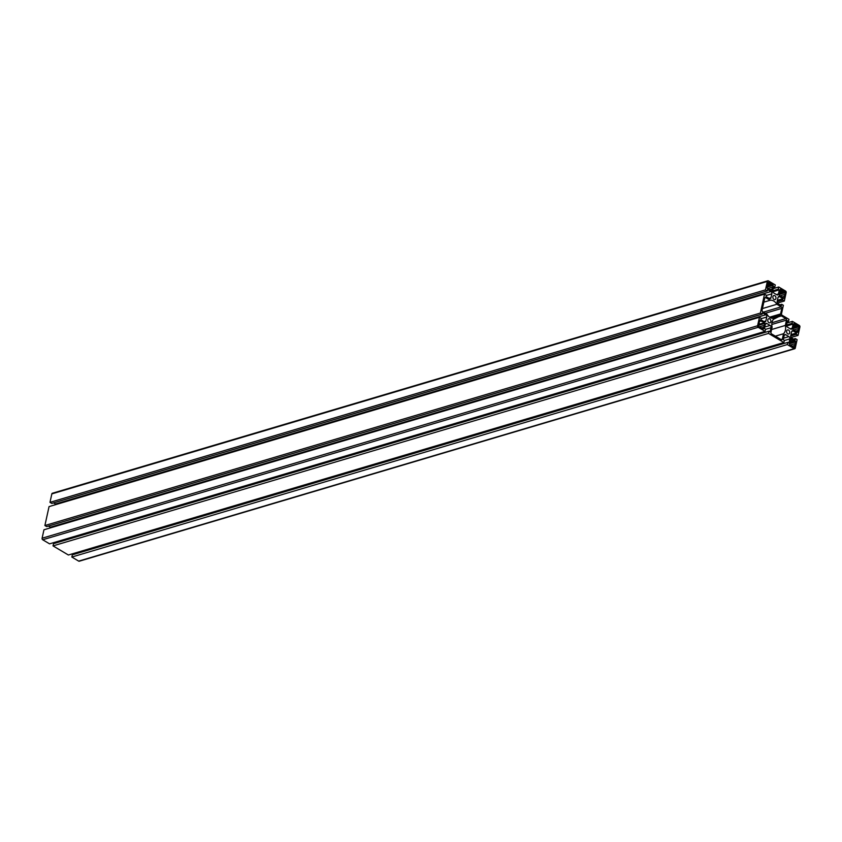 <?xml version="1.0" encoding="UTF-8"?>
<svg xmlns="http://www.w3.org/2000/svg" width="842" height="842" viewBox="0 0 842 842"><rect width="100%" height="100%" fill="white"/><g stroke="black" fill="none" stroke-linecap="round" stroke-linejoin="round"><path stroke-width="1.26" d="M787.807 342.368L787.323 344.567L794.185 348.641A1.168 0.831 73.5 0 0 794.753 348.735L79.264 561.214A1.168 0.831 -106.5 0 1 78.695 561.119L71.833 557.046L72.317 554.836L787.807 342.368L788.943 343.041L789.849 338.894A1.747 1.252 73.5 0 0 788.933 336.611L785.754 334.716A1.747 1.252 73.5 0 0 784.155 335.526L783.249 339.663L784.355 340.315L783.87 342.526L768.514 333.411L768.999 331.201L770.104 331.864L771.019 327.727A1.747 1.252 73.5 0 0 770.104 325.433L764.736 327.022M73.696 554.436L73.928 553.352M783.87 342.526L68.391 555.004L53.025 545.89L53.509 543.679L768.999 331.201M54.856 543.279L55.088 542.206M770.104 325.433L766.915 323.549A1.747 1.252 73.5 0 0 765.325 324.349L764.41 328.485L765.546 329.159L765.062 331.369L49.583 543.848L42.71 539.764A1.168 0.831 -106.5 0 1 42.1 538.227L43.963 529.776L759.442 317.297L761.231 318.36L760.926 319.76L764.283 321.749A1.747 1.252 73.5 0 0 765.883 320.949L766.746 317.034A1.747 1.252 73.5 0 0 765.831 314.74L762.473 312.75L762.168 314.119L760.379 313.056L764.536 294.121L766.325 295.184L766.031 296.552L769.388 298.542A1.747 1.252 73.5 0 0 770.988 297.742L769.02 298.331M50.878 527.723A1.747 1.252 73.5 0 0 50.341 527.218L48.426 526.071M762.168 314.119L46.678 526.587L44.889 525.534L49.057 506.6L764.536 294.121M55.993 504.537A1.747 1.252 73.5 0 0 55.446 504.011L53.562 502.885M770.988 297.742L771.851 293.826A1.747 1.252 73.5 0 0 770.935 291.532L767.567 289.543L767.262 290.943L51.772 503.421L49.983 502.358L51.846 493.886A1.168 0.831 -106.5 0 1 52.351 493.265L767.841 280.786A1.168 0.831 73.5 0 0 767.336 281.417L648.087 316.834A1.168 0.831 -106.5 0 1 648.087 316.813L648.087 316.834M774.019 299.447A2.126 1.516 -106.5 0 1 772.851 297.321A2.126 1.516 -106.5 0 1 773.819 295.531A2.126 1.516 -106.5 0 1 775.882 297.142A2.126 1.516 -106.5 0 1 775.029 299.605A2.126 1.516 -106.5 0 1 774.019 299.447M768.914 322.654A2.126 1.516 -106.5 0 1 767.757 320.528A2.126 1.516 -106.5 0 1 768.725 318.739A2.126 1.516 -106.5 0 1 770.777 320.349A2.126 1.516 -106.5 0 1 769.925 322.812A2.126 1.516 -106.5 0 1 768.914 322.654M787.744 333.832A2.126 1.516 -106.5 0 1 786.586 331.706A2.126 1.516 -106.5 0 1 787.554 329.917A2.126 1.516 -106.5 0 1 789.617 331.516A2.126 1.516 -106.5 0 1 788.765 333.99A2.126 1.516 -106.5 0 1 787.744 333.832M785.333 325.444A8.736 6.241 -106.5 0 1 783.513 333.737L782.323 339.126A1.168 0.831 -106.5 0 1 781.26 339.663L771.567 333.906A1.168 0.831 -106.5 0 1 770.956 332.38L772.103 327.128A8.683 6.21 -106.5 0 1 773.04 319.792A2.915 2.084 -106.5 0 1 773.703 319.181L780.387 315.824A1.747 1.252 -106.5 0 1 781.376 315.897L785.891 318.581A1.168 0.831 -106.5 0 1 786.502 320.107L785.333 325.444L771.577 329.527M783.513 333.737L775.366 336.158M770.146 300.278A8.736 6.241 -106.5 0 1 776.882 304.267L781.208 306.835A1.168 0.831 -106.5 0 1 781.818 308.361L780.587 313.94A1.747 1.252 -106.5 0 1 779.987 314.813L773.303 318.171A2.915 2.084 -106.5 0 1 773.061 318.276A2.915 2.084 -106.5 0 1 772.451 318.329A8.683 6.21 -106.5 0 1 766.957 314.224L762.694 311.687A1.168 0.831 -106.5 0 1 762.084 310.161L764.704 298.215A1.168 0.831 -106.5 0 1 765.767 297.679L770.146 300.278L763.841 302.141M776.882 304.267L762.431 308.561M797.89 332.201L795.985 331.643A1.81 1.295 73.5 0 0 794.469 330.748L792.975 329.864L793.027 327.464A1.673 1.2 73.5 0 0 793.448 325.549L794.111 323.381L795.89 324.307A1.81 1.295 73.5 0 0 797.395 325.201L798.784 326.022L798.711 328.496A1.705 1.221 73.5 0 0 798.311 330.285L797.237 332.39M798.311 330.285L795.564 331.106M798.711 328.496L793.343 330.085M797.395 325.201L793.564 326.338M795.89 324.307L793.564 325.001M795.458 341.105L795.395 343.578A1.705 1.221 73.5 0 0 794.995 345.378L794.322 347.599L792.669 346.736A1.81 1.295 73.5 0 0 791.154 345.83L789.659 344.946L789.712 342.547A1.673 1.2 73.5 0 0 790.133 340.631L790.796 338.463L792.575 339.389A1.81 1.295 73.5 0 0 794.08 340.294L795.458 341.105L789.649 342.841M794.08 340.294L790.249 341.431M792.575 339.389L790.249 340.084M794.995 345.378L792.248 346.188M795.395 343.578L790.028 345.167M763.631 328.875L761.715 328.327A1.705 1.221 73.5 0 0 760.252 327.454L758.705 326.538L758.779 324.075A1.81 1.295 73.5 0 0 759.179 322.212L759.842 320.055L761.442 320.886A1.673 1.2 73.5 0 0 762.999 321.802L764.82 323.465L764.41 325.317A1.81 1.295 73.5 0 0 763.999 327.17L762.978 329.075M763.999 327.17L761.452 327.927M764.41 325.317L759.231 326.854M761.442 320.886L759.337 321.507M779.324 295.7L779.429 293.09A1.81 1.295 73.5 0 0 779.839 291.227L780.46 289.216L782.292 290.174A1.705 1.221 73.5 0 0 783.755 291.037L785.439 292.627L785.06 294.332A1.81 1.295 73.5 0 0 784.66 296.184L783.997 298.342L782.207 297.405A1.673 1.2 73.5 0 0 780.65 296.479L779.324 295.7M784.66 296.184L781.955 296.994M785.06 294.332L779.703 295.921M783.755 291.037L779.892 292.185M782.292 290.174L779.913 290.879M767.967 282.259L770.051 282.912A1.705 1.221 73.5 0 0 771.504 283.775L772.893 284.596L772.819 287.069A1.81 1.295 73.5 0 0 772.409 288.922L771.756 291.079L769.967 290.143A1.673 1.2 73.5 0 0 768.409 289.216L766.778 287.669L767.188 285.827A1.81 1.295 73.5 0 0 767.588 283.964L767.967 282.259M772.409 288.922L769.714 289.732M772.819 287.069L767.462 288.659M771.504 283.775L767.651 284.922M770.051 282.912L767.672 283.617M759.442 317.297L757.589 325.759A1.168 0.831 73.5 0 0 758.189 327.296L42.71 539.764M765.062 331.369L758.189 327.296M768.514 333.411L53.025 545.89M787.323 344.567L71.833 557.046M794.753 348.735A1.168 0.831 73.5 0 0 795.248 348.114L797.111 339.642L795.322 338.579L793.543 339.115M786.481 325.023L791.975 323.391L792.417 321.37L799.29 325.444A1.168 0.831 73.5 0 1 799.9 326.98L798.048 335.4L796.258 334.337L796.564 332.969L793.196 330.98A1.747 1.252 73.5 0 0 791.606 331.78L790.743 335.695A1.747 1.252 73.5 0 0 791.659 337.989L795.016 339.989L795.322 338.579M796.564 332.969L790.975 334.632M796.258 334.337L790.701 335.99M798.048 335.4L791.112 337.463M792.417 321.37L786.912 323.002M791.975 323.391L793.111 324.065L786.586 326.001M793.111 324.065L792.206 328.201L790.238 328.78M779.997 304.836L781.734 304.32L783.365 305.288L781.513 313.729A1.168 0.831 73.5 0 0 782.123 315.255L788.975 319.318L788.533 321.339L787.417 320.686L786.512 324.823A1.747 1.252 73.5 0 0 787.428 327.117L790.606 329.001A1.747 1.252 73.5 0 0 792.206 328.201M788.533 321.339L787.186 321.739M781.734 304.32L781.429 305.688L778.071 303.699A1.747 1.252 73.5 0 1 777.155 301.404L778.019 297.489A1.747 1.252 73.5 0 1 779.618 296.679L778.145 297.121M777.113 301.731L782.66 300.078L782.976 298.678L779.618 296.679M782.976 298.678L777.387 300.331M782.66 300.078L784.302 301.047L777.461 303.078M767.841 280.786A1.168 0.831 73.5 0 1 768.399 280.881L775.272 284.954L774.787 287.164L773.651 286.48L772.735 290.627A1.747 1.252 73.5 0 0 773.651 292.911L776.84 294.805A1.747 1.252 73.5 0 0 778.429 294.005L779.345 289.858L778.229 289.206L778.713 286.996L785.554 291.058A1.168 0.831 73.5 0 1 786.165 292.584L784.302 301.047M778.713 286.996L773.177 288.648M778.229 289.206L772.703 290.848M779.345 289.858L772.819 291.795M774.787 287.164L773.409 287.564M767.262 290.943L765.473 289.88L767.336 281.417M765.473 289.88L49.983 502.358M760.379 313.056L44.889 525.534M782.323 339.126L781.018 339.515M786.502 320.107L771.788 324.486M785.891 318.581L771.925 322.728M781.376 315.897L778.597 316.729M779.987 314.813L770.367 317.666M780.587 313.94L769.609 317.192M781.818 308.361L765.336 313.256M781.208 306.835L763.41 312.119M765.767 297.679L764.789 297.973M799.09 326.791L792.764 328.664M798.784 326.022L792.964 327.748M795.764 341.873L789.449 343.747M794.574 347.283L793.922 347.472M764.82 323.465L758.495 325.349M764.515 322.707L758.695 324.433M784.249 298.036L783.597 298.226M785.439 292.627L779.113 294.5M785.133 291.858L779.313 293.584M772.009 290.774L771.356 290.964M773.198 285.364L766.873 287.238M772.893 284.596L767.073 286.322M757.589 325.759L42.1 538.227M766.915 323.549L765.452 323.981M771.019 327.727L765.504 329.359M785.754 334.716L784.281 335.158M788.933 336.611L783.565 338.2M789.849 338.894L784.312 340.547M794.185 348.641L78.695 561.119M793.196 330.98L791.733 331.411M778.429 294.005L776.461 294.584M648.087 316.813L51.846 493.886M770.935 291.532L55.446 504.011M771.851 293.826L766.262 295.479M765.831 314.74L50.341 527.218M766.746 317.034L761.157 318.686M765.883 320.949L763.915 321.539"/></g></svg>
